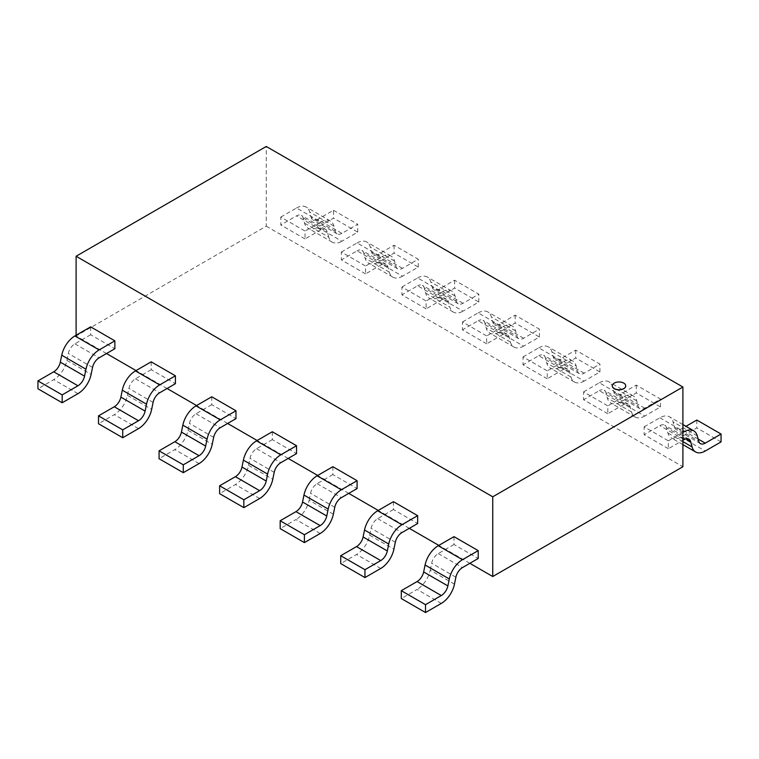 <?xml version="1.0" encoding="UTF-8"?>
<svg xmlns="http://www.w3.org/2000/svg" width="759" height="759" viewBox="0 0 759 759"><rect width="100%" height="100%" fill="white"/><g stroke="black" fill="none" stroke-linecap="round" stroke-linejoin="round"><path stroke-width="0.57" stroke-dasharray="3.79 2.85" d="M612.285 385.914A6.727 3.88 180 0 1 616.479 382.375A6.727 3.88 180 0 1 623.765 383.229A6.727 3.88 180 0 1 625.729 385.914M76.099 335.26L76.099 335.981L266.257 226.191L266.257 146.468M469.859 563.311L438.816 545.389M409.3 528.349L378.257 510.428M348.742 493.388L317.708 475.466M288.192 458.427L257.149 440.505M227.634 423.465L196.59 405.543M167.075 388.504L136.032 370.582M106.516 353.542L76.099 335.981M266.257 226.191L682.901 466.738M668.356 448.711L644.135 434.727L644.135 426.852L668.356 440.837L668.356 448.711L682.901 440.315M682.901 432.44L668.356 440.837M644.135 426.852L659.875 417.763A19.269 11.129 -60 0 1 669.504 416.824A19.269 11.129 -60 0 1 673.034 421.843L674.457 427.137A9.63 5.56 120 0 0 676.231 429.632A9.63 5.56 120 0 0 681.041 429.158L685.965 426.321M685.861 438.882L666.449 427.678A9.63 5.56 120 0 0 664.694 425.173A9.63 5.56 120 0 0 659.875 425.647L644.135 434.727M721.05 441.909L696.828 427.924L681.041 437.032A19.269 11.129 -60 0 1 671.411 437.981A19.269 11.129 -60 0 1 667.882 432.962L666.468 427.668M696.828 420.05L696.828 427.924M607.807 413.75L583.586 399.765L583.586 391.891L607.807 405.875L607.807 413.75L623.537 404.661L599.316 390.676L583.586 399.765M583.586 391.891L599.316 382.802L623.537 396.786L607.807 405.875M599.316 382.821A19.269 11.129 -60 0 1 608.955 381.862A19.269 11.129 -60 0 1 612.475 386.881L613.898 392.175A9.63 5.56 120 0 0 615.672 394.671A9.63 5.56 120 0 0 620.492 394.196L636.27 385.088L660.491 399.073L644.714 408.19A9.63 5.56 -60 0 1 639.894 408.655A9.63 5.56 -60 0 1 638.129 406.15L636.706 400.856A19.269 11.129 120 0 0 633.177 395.847A19.269 11.129 120 0 0 623.537 396.805M623.537 404.67A9.63 5.56 -60 0 1 628.357 404.196A9.63 5.56 -60 0 1 630.122 406.701L631.535 411.995A19.269 11.129 120 0 0 635.074 417.004A19.269 11.129 120 0 0 644.714 416.046M620.492 402.071L644.714 416.055L660.491 406.947L636.27 392.963L620.492 402.071A19.269 11.129 -60 0 1 610.853 403.02A19.269 11.129 -60 0 1 607.323 398.001L605.91 392.707M636.27 385.088L636.27 392.963M660.491 406.947L660.491 399.073M630.122 406.701L605.9 392.716A9.63 5.56 120 0 0 604.136 390.211A9.63 5.56 120 0 0 599.316 390.686M547.248 378.788L523.027 364.804L523.027 356.929L547.248 370.914L547.248 378.788L562.979 369.699L538.757 355.715L523.027 364.804M523.027 356.929L538.757 347.84L562.979 361.825L547.248 370.914M538.757 347.859A19.269 11.129 -60 0 1 548.396 346.901A19.269 11.129 -60 0 1 551.916 351.92L553.339 357.214A9.63 5.56 120 0 0 555.114 359.709A9.63 5.56 120 0 0 559.933 359.235L575.711 350.127L599.933 364.111L584.155 373.219A9.63 5.56 -60 0 1 579.335 373.694A9.63 5.56 -60 0 1 577.571 371.189L576.157 365.895M562.979 369.709A9.63 5.56 -60 0 1 567.798 369.225A9.63 5.56 -60 0 1 569.563 371.739L570.986 377.033A19.269 11.129 120 0 0 574.516 382.043A19.269 11.129 120 0 0 584.155 381.084M559.933 367.109L584.155 381.094L599.933 371.986L575.711 358.001L559.933 367.109A19.269 11.129 -60 0 1 550.294 368.049A19.269 11.129 -60 0 1 546.774 363.039L545.351 357.745M575.711 350.127L575.711 358.001M599.933 371.986L599.933 364.111M551.916 351.92L576.147 365.904A19.269 11.129 120 0 0 572.618 360.886A19.269 11.129 120 0 0 562.979 361.844M569.563 371.739L545.341 357.755A9.63 5.56 120 0 0 543.577 355.24A9.63 5.56 120 0 0 538.757 355.724M486.69 343.827L462.468 329.833L462.468 321.968L486.69 335.952L486.69 343.827L502.43 334.738L478.198 320.753L462.468 329.833M462.468 321.968L478.198 312.879L502.43 326.863L486.69 335.952M478.198 312.898A19.269 11.129 -60 0 1 487.838 311.94A19.269 11.129 -60 0 1 491.367 316.958L492.781 322.252A9.63 5.56 120 0 0 494.555 324.748A9.63 5.56 120 0 0 499.375 324.273L515.152 315.165L539.383 329.15L523.596 338.258A9.63 5.56 -60 0 1 518.776 338.732A9.63 5.56 -60 0 1 517.012 336.228L515.598 330.933A19.269 11.129 120 0 0 512.059 325.924A19.269 11.129 120 0 0 502.43 326.882M502.43 334.747A9.63 5.56 -60 0 1 507.24 334.264A9.63 5.56 -60 0 1 509.004 336.778L510.428 342.072A19.269 11.129 120 0 0 513.966 347.072A19.269 11.129 120 0 0 523.596 346.123M499.375 332.148L523.596 346.132L539.383 337.024L515.152 323.04L499.375 332.148A19.269 11.129 -60 0 1 489.735 333.087A19.269 11.129 -60 0 1 486.215 328.078L484.792 322.784M515.152 315.165L515.152 323.04M539.383 337.024L539.383 329.15M509.004 336.778L484.783 322.793A9.63 5.56 120 0 0 483.018 320.279A9.63 5.56 120 0 0 478.198 320.763M426.131 308.856L401.909 294.872L401.909 287.006L426.131 300.991L426.131 308.856L441.871 299.777L417.649 285.792L401.909 294.872M401.909 287.006L417.649 277.917L441.871 291.902L426.131 300.991M417.649 277.927A19.269 11.129 -60 0 1 427.279 276.978A19.269 11.129 -60 0 1 430.808 281.987L432.222 287.291M456.463 301.266L432.241 287.281A9.63 5.56 120 0 0 433.996 289.786A9.63 5.56 120 0 0 438.816 289.312L454.603 280.204L478.825 294.188L463.037 303.296A9.63 5.56 -60 0 1 458.227 303.771A9.63 5.56 -60 0 1 456.463 301.266L455.039 295.963A19.269 11.129 120 0 0 451.501 290.963A19.269 11.129 120 0 0 441.871 291.911M441.871 299.786A9.63 5.56 -60 0 1 446.69 299.302A9.63 5.56 -60 0 1 448.446 301.816L449.869 307.11M438.816 297.186L463.037 311.171L478.825 302.063L454.603 288.078L438.816 297.186A19.269 11.129 -60 0 1 429.186 298.126A19.269 11.129 -60 0 1 425.657 293.116L424.234 287.822M454.603 280.204L454.603 288.078M478.825 302.063L478.825 294.188M448.446 301.816L424.224 287.832A9.63 5.56 120 0 0 422.459 285.318A9.63 5.56 120 0 0 417.649 285.801M425.657 293.116L449.878 307.101A19.269 11.129 120 0 0 453.408 312.11A19.269 11.129 120 0 0 463.037 311.162M365.572 273.895L341.351 259.91L341.351 252.035L365.572 266.02L365.572 273.895L381.312 264.815L357.091 250.831L341.351 259.91M341.351 252.035L357.091 242.956L381.312 256.94L365.572 266.02M357.091 242.965A19.269 11.129 -60 0 1 366.72 242.017A19.269 11.129 -60 0 1 370.25 247.026L371.673 252.32A9.63 5.56 120 0 0 373.447 254.825A9.63 5.56 120 0 0 378.257 254.35L394.044 245.242L418.266 259.227L402.479 268.335A9.63 5.56 -60 0 1 397.669 268.809A9.63 5.56 -60 0 1 395.904 266.305L394.481 261.001A19.269 11.129 120 0 0 390.942 256.001A19.269 11.129 120 0 0 381.312 256.95M381.312 264.825A9.63 5.56 -60 0 1 386.132 264.341A9.63 5.56 -60 0 1 387.896 266.855L389.31 272.149A19.269 11.129 120 0 0 392.849 277.149A19.269 11.129 120 0 0 402.479 276.2M378.257 262.225L402.479 276.21L418.266 267.102L394.044 253.117L378.257 262.225A19.269 11.129 -60 0 1 368.627 263.164A19.269 11.129 -60 0 1 365.098 258.155L363.684 252.861M394.044 245.242L394.044 253.117M418.266 267.102L418.266 259.227M387.896 266.855L363.665 252.87A9.63 5.56 120 0 0 361.91 250.356A9.63 5.56 120 0 0 357.091 250.84M305.023 238.933L280.802 224.949L280.802 217.074L305.023 231.059L305.023 238.933L320.753 229.854A9.63 5.56 -60 0 1 325.573 229.379A9.63 5.56 -60 0 1 327.338 231.884L328.751 237.188M280.802 217.074L296.532 207.994L320.753 221.979L305.023 231.059M317.708 227.264L341.929 241.248L357.707 232.14L333.486 218.156L317.708 227.264A19.269 11.129 -60 0 1 308.069 228.203A19.269 11.129 -60 0 1 304.539 223.193L303.126 217.89A9.63 5.56 120 0 0 301.351 215.395A9.63 5.56 120 0 0 296.532 215.869L280.802 224.949M296.532 208.004A19.269 11.129 -60 0 1 306.171 207.055A19.269 11.129 -60 0 1 309.691 212.065L311.114 217.359M341.929 233.364A9.63 5.56 -60 0 1 337.11 233.848A9.63 5.56 -60 0 1 335.345 231.334L333.922 226.04A19.269 11.129 120 0 0 330.393 221.04A19.269 11.129 120 0 0 320.753 221.989M333.486 210.281L357.707 224.266L341.929 233.374L317.708 219.389L333.486 210.281L333.486 218.156M357.707 232.14L357.707 224.266M335.345 231.334L311.124 217.349A9.63 5.56 120 0 0 312.888 219.863A9.63 5.56 120 0 0 317.708 219.379M304.539 223.193L328.77 237.178A19.269 11.129 120 0 0 332.29 242.187A19.269 11.129 120 0 0 341.929 241.239M90.644 326.863L90.644 334.738L114.865 348.723M90.644 334.738L74.904 343.827A9.63 5.56 120 0 0 68.319 353.457L66.906 360.392A19.269 11.129 -60 0 1 53.737 379.652L37.95 388.779M151.193 361.825L151.193 369.699L175.414 383.684M151.193 369.699L135.463 378.788A9.63 5.56 120 0 0 128.878 388.418L127.465 395.354A19.269 11.129 -60 0 1 114.286 414.613M138.508 428.617L114.286 414.632L98.509 423.74M211.752 396.786L211.752 404.661L235.973 418.645M211.752 404.661L196.021 413.75A9.63 5.56 120 0 0 189.437 423.38L188.014 430.315A19.269 11.129 -60 0 1 174.845 449.575M199.067 463.578L174.845 449.594L159.067 458.702M272.31 431.748L272.31 439.622L296.532 453.607M272.31 439.622L256.57 448.711A9.63 5.56 120 0 0 249.996 458.341L248.572 465.276A19.269 11.129 -60 0 1 235.404 484.536M259.625 498.54L235.404 484.555L219.617 493.663M332.869 466.709L332.869 474.584L357.091 488.568M332.869 474.584L317.129 483.673A9.63 5.56 120 0 0 310.554 493.303L309.131 500.238M320.184 533.501L295.963 519.517L280.175 528.625M333.343 514.232L309.122 500.247A19.269 11.129 -60 0 1 295.963 519.498M393.428 501.671L393.428 509.545L417.649 523.53M393.428 509.545L377.688 518.634A9.63 5.56 120 0 0 371.104 528.264L369.69 535.199A19.269 11.129 -60 0 1 356.521 554.459M380.743 568.463L356.521 554.478L340.734 563.586M453.977 536.641L453.977 544.507L478.198 558.491M453.977 544.507L438.247 553.596A9.63 5.56 120 0 0 431.662 563.235L430.249 570.161M441.292 603.424L417.071 589.439L401.293 598.547M454.461 584.155L430.23 570.17A19.269 11.129 -60 0 1 417.071 589.42M659.875 417.763L682.901 431.065M684.096 439.622L659.875 425.638M674.466 427.127L698.688 441.112M697.255 435.827L673.034 421.843M682.901 441.634L667.882 432.962M698.128 439.025L681.041 429.167M681.041 437.032L705.263 451.026M613.908 392.166L638.129 406.15M636.697 400.866L612.475 386.881M631.554 411.985L607.323 398.001M644.714 408.19L620.492 394.206M553.349 357.204L577.571 371.189M570.996 377.024L546.774 363.039M584.155 373.219L559.933 359.235M492.79 322.243L517.012 336.228M515.589 330.943L491.367 316.958M510.437 342.062L486.215 328.078M523.596 338.258L499.375 324.273M455.03 295.972L430.808 281.987M463.037 303.296L438.816 289.312M371.682 252.311L395.904 266.305M394.471 261.011L370.25 247.026M389.32 272.139L365.098 258.155M402.479 268.335L378.257 254.35M320.753 229.854L296.532 215.869M333.913 226.049L309.691 212.065M303.116 217.899L327.338 231.884M74.904 343.827L99.125 357.812M66.896 360.392L91.118 374.377M92.551 367.441L68.319 353.457M77.959 393.655L53.737 379.661M135.463 378.788L159.684 392.773M127.446 395.354L151.677 409.338M153.1 402.403L128.878 388.418M196.021 413.75L220.243 427.734M188.004 430.315L212.226 444.309M213.658 437.364L189.437 423.38M256.57 448.711L280.802 462.696M248.563 465.286L272.785 479.271M274.217 472.326L249.996 458.341M317.129 483.673L341.351 497.657M334.776 507.287L310.554 493.303M377.688 518.634L401.909 532.619M369.68 535.209L393.902 549.193M395.335 542.258L371.104 528.264M438.247 553.596L462.468 567.58M455.884 577.219L431.662 563.235M682.901 424.556L669.504 416.824M688.916 439.157L664.694 425.173M700.453 443.617L676.231 429.632M682.901 444.613L671.411 437.981M633.177 395.847L608.955 381.862M628.357 404.196L604.136 390.211M639.894 408.655L615.672 394.671M635.074 417.004L610.853 403.02M572.618 360.886L548.396 346.901M567.798 369.225L543.577 355.24M579.335 373.694L555.114 359.709M574.516 382.043L550.294 368.049M512.059 325.924L487.838 311.94M507.24 334.264L483.018 320.279M518.776 338.732L494.555 324.748M513.966 347.072L489.735 333.087M451.501 290.963L427.279 276.978M446.69 299.302L422.459 285.318M458.227 303.771L433.996 289.786M453.408 312.11L429.186 298.126M390.942 256.001L366.72 242.017M386.132 264.341L361.91 250.356M397.669 268.809L373.447 254.825M392.849 277.149L368.627 263.164M330.393 221.04L306.171 207.055M325.573 229.379L301.351 215.395M337.11 233.848L312.888 219.863M332.29 242.187L308.069 228.203"/><path stroke-width="1.14" d="M623.765 383.115A6.727 3.88 0 0 0 616.441 382.27A6.727 3.88 0 0 0 612.285 385.857A6.727 3.88 0 0 0 619.012 389.737A6.727 3.88 0 0 0 625.729 385.857A6.727 3.88 0 0 0 623.765 383.115M625.729 385.914A6.727 3.88 180 0 1 625.729 385.97A6.727 3.88 180 0 1 619.012 389.851A6.727 3.88 180 0 1 612.285 385.97A6.727 3.88 180 0 1 612.285 385.914M76.099 256.248L492.743 496.803L682.901 387.014L266.257 146.468L76.099 256.248L76.099 335.26M492.743 496.803L492.743 576.527L469.859 563.311M438.816 545.389L409.3 528.349M378.257 510.428L348.742 493.388M317.708 475.466L288.192 458.427M257.149 440.505L227.634 423.465M196.59 405.543L167.075 388.504M136.032 370.582L106.516 353.542M682.901 387.014L682.901 466.738L492.743 576.527M682.901 431.065L684.096 431.748L682.901 432.44M682.901 440.315L684.096 439.622M685.965 426.321L696.828 420.05L721.05 434.034L705.263 443.152A9.63 5.56 -60 0 1 700.453 443.617A9.63 5.56 -60 0 1 698.688 441.112L697.265 435.818M684.096 439.632A9.63 5.56 -60 0 1 688.916 439.157A9.63 5.56 -60 0 1 690.681 441.662L692.094 446.956A19.269 11.129 120 0 0 695.633 451.966A19.269 11.129 120 0 0 705.263 451.007M705.263 451.026L721.05 441.909L721.05 434.034M697.255 435.827A19.269 11.129 120 0 0 693.726 430.808A19.269 11.129 120 0 0 684.096 431.767M37.95 380.904L37.95 388.779L62.172 402.763L77.959 393.655A19.269 11.129 120 0 0 91.118 374.377L92.532 367.441A9.63 5.56 -60 0 1 99.125 357.812L114.865 348.723L114.865 340.848L90.644 326.863L74.904 335.952A19.269 11.129 -60 0 0 61.745 355.221L85.966 369.206L84.543 376.141A9.63 5.56 -60 0 1 77.959 385.771L62.172 394.889L37.95 380.904L53.737 371.796L77.959 385.781M114.865 340.848L99.125 349.937A19.269 11.129 120 0 0 85.966 369.206M53.737 371.787A9.63 5.56 120 0 0 60.312 362.157L61.735 355.221M62.172 394.889L62.172 402.763M98.509 415.866L98.509 423.74L122.73 437.725L138.508 428.617A19.269 11.129 120 0 0 151.677 409.338L153.09 402.412A9.63 5.56 -60 0 1 159.684 392.773L175.414 383.684L175.414 375.809L151.193 361.825L135.463 370.914A19.269 11.129 -60 0 0 122.303 390.183L146.525 404.168L145.102 411.103A9.63 5.56 -60 0 1 138.508 420.733L122.73 429.85L98.509 415.866L114.286 406.758L138.508 420.742M175.414 375.809L159.684 384.898A19.269 11.129 120 0 0 146.525 404.168M114.286 406.748A9.63 5.56 120 0 0 120.871 397.118L122.294 390.183M122.73 429.85L122.73 437.725M159.067 450.827L159.067 458.702L183.289 472.686L199.067 463.578A19.269 11.129 120 0 0 212.226 444.3L213.649 437.374A9.63 5.56 -60 0 1 220.243 427.734L235.973 418.645L235.973 410.771L211.752 396.786L196.021 405.875A19.269 11.129 -60 0 0 182.853 425.144L207.084 439.129L205.661 446.064A9.63 5.56 -60 0 1 199.067 455.694L183.289 464.812L159.067 450.827L174.845 441.719L199.067 455.704M235.973 410.771L220.243 419.86A19.269 11.129 120 0 0 207.084 439.129M174.845 441.71A9.63 5.56 120 0 0 181.429 432.08L182.843 425.144M183.289 464.812L183.289 472.686M274.217 472.326A9.63 5.56 -60 0 1 280.802 462.705L296.532 453.607L296.532 445.732L272.31 431.748L256.57 440.837A19.269 11.129 -60 0 0 243.411 460.106L267.633 474.09L266.219 481.026A9.63 5.56 -60 0 1 259.625 490.656L243.848 499.773L219.617 485.788L235.404 476.68L259.625 490.665M296.532 445.732L280.802 454.821A19.269 11.129 120 0 0 267.633 474.09M235.404 476.671A9.63 5.56 120 0 0 241.988 467.041L243.402 460.106M219.617 485.788L219.617 493.663L243.848 507.648L259.625 498.54A19.269 11.129 120 0 0 272.785 479.271L274.208 472.335M243.848 499.773L243.848 507.648M295.963 511.632A9.63 5.56 120 0 0 302.537 502.003L326.759 515.987A9.63 5.56 -60 0 1 320.184 525.617L304.397 534.734L280.175 520.75L280.175 528.625L304.397 542.609L320.184 533.501A19.269 11.129 120 0 0 333.343 514.232L334.766 507.297A9.63 5.56 -60 0 1 341.351 497.667L357.091 488.568L357.091 480.694L332.869 466.709L317.129 475.798A19.269 11.129 -60 0 0 303.97 495.067L328.192 509.052L326.778 515.987M357.091 480.694L341.351 489.783A19.269 11.129 120 0 0 328.192 509.052M302.537 502.003L303.961 495.067M280.175 520.75L295.963 511.642L320.184 525.626M304.397 534.734L304.397 542.609M395.335 542.258A9.63 5.56 -60 0 1 401.909 532.628L417.649 523.53L417.649 515.665L393.428 501.671L377.688 510.76A19.269 11.129 -60 0 0 364.529 530.029L388.75 544.013L387.327 550.949A9.63 5.56 -60 0 1 380.743 560.578L364.956 569.696L340.734 555.711L356.521 546.603L380.743 560.588M417.649 515.665L401.909 524.744A19.269 11.129 120 0 0 388.75 544.013M356.521 546.594A9.63 5.56 120 0 0 363.096 536.964L364.519 530.029M340.734 555.711L340.734 563.586L364.956 577.571L380.743 568.463A19.269 11.129 120 0 0 393.902 549.193L395.316 542.258M364.956 569.696L364.956 577.571M417.071 581.555A9.63 5.56 120 0 0 423.655 571.925L447.876 585.92A9.63 5.56 -60 0 1 441.292 595.54L425.514 604.667L401.293 590.673L401.293 598.547L425.514 612.532L441.292 603.424A19.269 11.129 120 0 0 454.461 584.155L455.874 577.219A9.63 5.56 -60 0 1 462.468 567.59L478.198 558.491L478.198 550.626L453.977 536.641L438.247 545.721A19.269 11.129 -60 0 0 425.087 564.99L449.309 578.975L447.886 585.91M478.198 550.626L462.468 559.706A19.269 11.129 120 0 0 449.309 578.975M423.655 571.925L425.078 565M401.293 590.673L417.071 581.565L441.292 595.549M425.514 604.667L425.514 612.532M692.104 446.947L682.901 441.634M685.861 438.882L690.681 441.662M705.263 443.152L698.128 439.025M99.125 349.937L74.904 335.952M84.534 376.141L60.312 362.157M159.684 384.898L135.463 370.914M145.092 411.103L120.871 397.118M220.243 419.86L196.021 405.875M205.651 446.064L181.429 432.08M280.802 454.821L256.57 440.837M266.21 481.026L241.988 467.041M341.351 489.783L317.129 475.798M401.909 524.744L377.688 510.76M387.318 550.949L363.096 536.964M462.468 559.706L438.247 545.721M693.726 430.808L682.901 424.556M695.633 451.966L682.901 444.613"/></g></svg>
